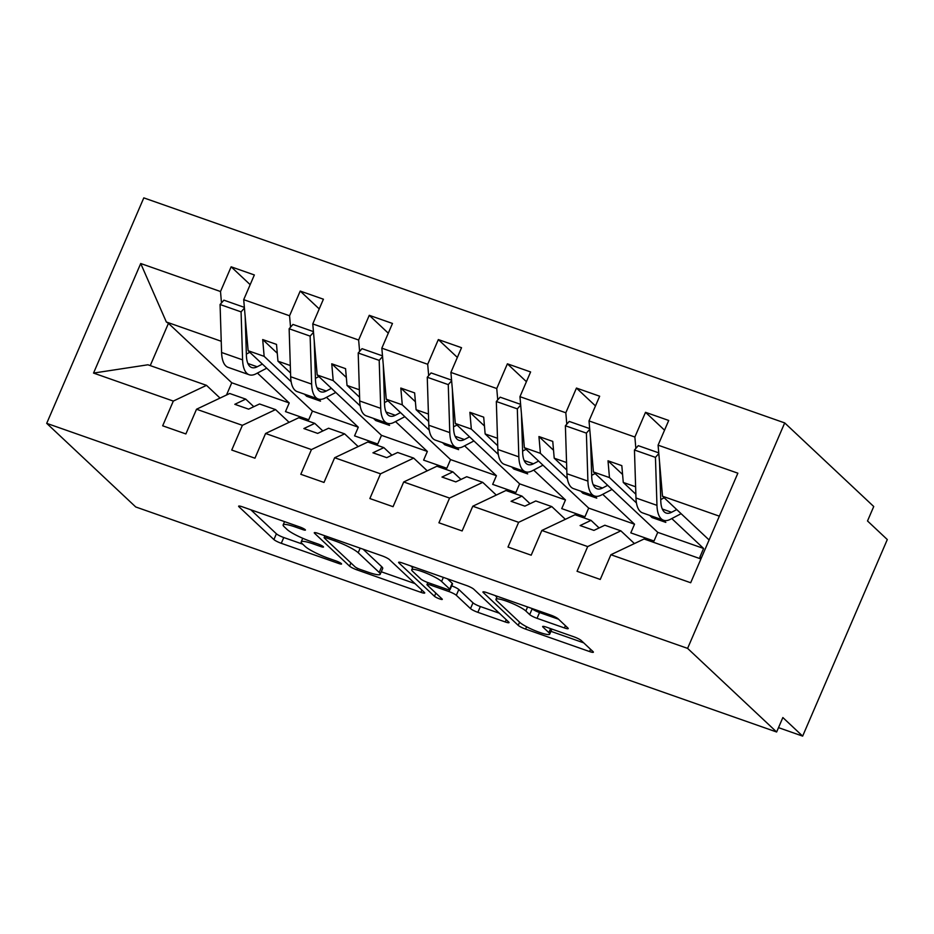 <?xml version="1.0" encoding="UTF-8"?>
<svg xmlns="http://www.w3.org/2000/svg" width="934" height="934" viewBox="0 0 934 934"><rect width="100%" height="100%" fill="white"/><g stroke="black" fill="none" stroke-linecap="round" stroke-linejoin="round"><path stroke-width="1.4" d="M305.208 529.671A4.378 0.689 -156.7 0 0 300.048 527.068L242.431 506.835A6.258 0.992 -156.7 0 0 238.625 506.181A6.258 0.992 -156.7 0 0 238.952 506.753L273.907 539.583A6.258 0.992 -156.7 0 0 281.274 543.308L338.89 563.541A4.378 0.689 -156.7 0 0 341.564 563.996A4.378 0.689 -156.7 0 0 341.33 563.599A4.378 0.689 -156.7 0 0 336.182 560.984L328.721 558.369A20.023 3.164 -156.7 0 1 305.149 546.437L302.242 543.705A20.023 3.164 -156.7 0 1 301.203 541.872A20.023 3.164 -156.7 0 1 313.38 543.962L320.829 546.577A4.378 0.689 -156.7 0 0 323.503 547.032A4.378 0.689 -156.7 0 0 323.269 546.635A4.378 0.689 -156.7 0 0 318.12 544.02L310.66 541.405A20.023 3.164 -156.7 0 1 287.088 529.473L284.181 526.741A20.023 3.164 -156.7 0 1 283.142 524.92A20.023 3.164 -156.7 0 1 295.319 526.998L302.768 529.613A4.378 0.689 -156.7 0 0 305.43 530.068A4.378 0.689 -156.7 0 0 305.208 529.671M564.428 627.94A6.258 0.992 -156.7 0 0 568.234 628.594A6.258 0.992 -156.7 0 0 567.907 628.022L558.1 618.81A6.258 0.992 -156.7 0 0 550.733 615.086L486.742 592.611A6.258 0.992 -156.7 0 0 482.936 591.958A6.258 0.992 -156.7 0 0 483.263 592.53L518.218 625.36A6.258 0.992 -156.7 0 0 525.585 629.096L589.576 651.558A6.258 0.992 -156.7 0 0 593.382 652.212A6.258 0.992 -156.7 0 0 593.067 651.64L581.217 640.514A6.258 0.992 -156.7 0 0 573.85 636.79L546.46 627.169A6.258 0.992 -156.7 0 0 542.654 626.516A6.258 0.992 -156.7 0 0 542.981 627.088L548.853 632.61A16.742 2.65 -156.7 0 1 549.717 634.139A16.742 2.65 -156.7 0 1 536.466 631.244A16.742 2.65 -156.7 0 1 519.841 622.418L496.83 600.807A16.742 2.65 -156.7 0 1 495.966 599.278A16.742 2.65 -156.7 0 1 509.217 602.173A16.742 2.65 -156.7 0 1 525.842 610.999L529.683 614.595A6.258 0.992 -156.7 0 0 537.038 618.32L564.428 627.94L565.409 625.675M46.7 423.347L687.599 648.383L784.7 422.915L143.801 197.88L46.7 423.347L135.734 506.964L776.633 731.999L782.855 717.546L802.645 736.12L778.512 727.644M687.599 648.383L776.633 731.999M389.443 559.594A6.258 0.992 -156.7 0 0 382.076 555.858L318.085 533.396A6.258 0.992 -156.7 0 0 314.279 532.742A6.258 0.992 -156.7 0 0 314.606 533.314L349.561 566.144A6.258 0.992 -156.7 0 0 356.928 569.868L420.919 592.343A6.258 0.992 -156.7 0 0 424.725 592.997A6.258 0.992 -156.7 0 0 424.398 592.425L389.443 559.594M402.414 563.004L466.405 585.478A6.258 0.992 -156.7 0 1 473.772 589.202L508.726 622.032A6.258 0.992 -156.7 0 1 509.053 622.604A6.258 0.992 -156.7 0 1 505.247 621.951L477.858 612.33A6.258 0.992 -156.7 0 1 470.502 608.606L456.317 595.297A6.258 0.992 -156.7 0 0 448.95 591.561L430.784 585.186A6.258 0.992 -156.7 0 0 426.978 584.532A6.258 0.992 -156.7 0 0 427.305 585.104L442.062 598.963A4.378 0.689 -156.7 0 1 442.296 599.371A4.378 0.689 -156.7 0 1 438.828 598.612A4.378 0.689 -156.7 0 1 434.473 596.301L398.935 562.922A6.258 0.992 -156.7 0 1 398.608 562.35A6.258 0.992 -156.7 0 1 402.414 563.004M634.419 543.576L620.865 530.851L604.847 525.223L593.931 530.395L580.119 525.55L591.035 520.366L575.017 514.739L541.837 530.477L531.189 555.193L507.991 547.044L518.627 522.328L551.807 506.602L535.789 500.974L524.873 506.146L511.061 501.301L521.978 496.117L505.948 490.49L472.779 506.228L462.132 530.944L438.922 522.795L449.569 498.079L482.75 482.353L466.72 476.725L455.804 481.897L441.992 477.052L452.908 471.868L436.89 466.241L403.71 481.979L393.062 506.695L369.864 498.546L380.512 473.83L413.68 458.104L397.662 452.476L386.746 457.648L372.935 452.803L383.851 447.619L367.821 441.992L334.652 457.73L324.005 482.446L300.806 474.297L311.442 449.581L344.623 433.855L328.593 428.227L317.688 433.399L303.865 428.554L314.781 423.371L298.763 417.743L265.583 433.481L254.947 458.197L231.737 450.048L242.385 425.332L275.553 409.594L259.535 403.978L248.619 409.15L234.808 404.305L245.724 399.122L229.706 393.494L196.525 409.232L185.878 433.948L162.679 425.799L173.315 401.083L206.496 385.345L147.922 364.785L93.54 373.075L140.719 263.516L166.345 321.997L168.447 323.327L150.246 365.603M719.355 516.175L662.498 496.211L658.085 445.168L737.86 473.188L690.681 582.746L610.894 554.726L600.258 579.442L577.049 571.293L587.696 546.577L620.865 530.851M610.894 554.726L644.075 538.988L700.92 558.952M565.362 519.327L551.807 506.602M496.293 495.078L482.75 482.353M427.235 470.829L413.68 458.104M358.177 446.58L344.623 433.855M289.108 422.331L275.553 409.594M664.541 430.177L645.522 412.314L634.875 437.03L589.015 420.919L593.44 471.962L657.746 532.345L654.01 541.019L630.8 532.87L634.536 524.207L588.677 508.096L584.941 516.771L561.743 508.621L565.479 499.959L519.619 483.847L515.883 492.522L492.673 484.372L496.409 475.71L450.55 459.598L446.826 468.273L423.616 460.123L427.352 451.449L381.492 435.349L377.756 444.024L354.558 435.874L358.282 427.2L312.435 411.1L308.699 419.775L285.489 411.625L289.225 402.951L231.76 382.777L168.447 323.327M635.856 448.402L634.875 437.03M671.779 518.568L703.594 548.456L699.87 557.119L701.469 557.691M595.483 405.928L576.453 388.065L565.817 412.781L519.958 396.67L524.371 447.713L588.677 508.096M566.798 424.153L565.817 412.781M602.722 494.319L634.536 524.207M526.414 381.679L507.396 363.816L496.748 388.532L450.9 372.421L455.313 423.464L519.619 483.847M497.74 399.904L496.748 388.532M533.653 470.071L565.479 499.959M457.356 357.43L438.338 339.567L427.69 364.283L381.831 348.172L386.256 399.215L450.55 459.598M428.671 375.655L427.69 364.283M464.595 445.822L496.409 475.71M388.287 333.181L369.269 315.318L358.633 340.023L312.773 323.923L317.186 374.966L381.492 435.349M359.613 351.406L358.633 340.023M395.526 421.573L427.352 451.449M319.23 308.932L300.211 291.069L289.563 315.774L243.704 299.674L254.352 274.958L231.142 266.809L220.506 291.525L140.719 263.516M290.544 327.157L289.563 315.774M326.468 397.324L358.282 427.2M220.05 398.082L206.496 385.345M250.172 284.672L231.142 266.809M221.486 302.896L220.506 291.525M257.41 373.075L289.225 402.951M802.645 736.12L887.3 539.56L867.511 520.974L873.734 506.52L784.7 422.915M662.498 496.211L709.104 539.969M645.522 412.314L668.721 420.463L658.085 445.168M576.453 388.065L599.663 396.214L589.015 420.919M507.396 363.816L530.605 371.954L519.958 396.67M438.338 339.567L461.536 347.705L450.9 372.421M369.269 315.318L392.478 323.456L381.831 348.172M300.211 291.069L323.409 299.207L312.773 323.923M587.696 546.577L541.837 530.477M518.627 522.328L472.779 506.228M449.569 498.079L403.71 481.979M380.512 473.83L334.652 457.73M311.442 449.581L265.583 433.481M242.385 425.332L196.525 409.232M173.315 401.083L93.54 373.075M599.103 527.943L591.035 520.366M635.61 486.777L623.27 482.434L621.822 465.646L608.011 460.801L609.458 477.589L593.44 471.962M652.504 516.374L652.002 517.541L665.814 522.386L663.525 520.238A39.52 15.621 -70.7 0 1 656.964 505.352L655.446 457.368L658.809 453.55M635.856 494.249L623.27 482.434M652.002 517.541L649.714 515.381M636.439 502.924L609.458 477.589M703.594 548.456L657.746 532.345M530.033 503.695L521.978 496.117M566.553 462.528L554.212 458.185L552.753 441.397L538.941 436.552L540.401 453.34L524.371 447.713M583.446 492.113L582.933 493.292L596.744 498.137L594.456 495.989M566.786 470L554.212 458.185M582.933 493.292L580.644 491.132M567.382 478.675L540.401 453.34M460.976 479.446L452.908 471.868M497.495 438.279L485.143 433.936L483.695 417.148L469.884 412.303L471.331 429.091L455.313 423.464M514.377 467.864L513.875 469.043L527.687 473.888L525.398 471.74M497.729 445.752L485.143 433.936M513.875 469.043L511.587 466.883M498.312 454.426L471.331 429.091M391.918 455.197L383.851 447.619M428.426 414.031L416.085 409.687L414.626 392.899L400.814 388.054L402.274 404.842L386.256 399.215M445.32 443.615L444.817 444.794L458.629 449.639L456.341 447.491M428.671 421.503L416.085 409.687M444.817 444.794L442.518 442.634M429.255 430.177L402.274 404.842M322.849 430.948L314.781 423.371M359.368 389.77L347.028 385.438L345.568 368.65L331.757 363.805L333.204 380.593L317.186 374.966M376.25 419.366L375.748 420.545L389.56 425.39L387.271 423.242M359.602 397.254L347.028 385.438M375.748 420.545L373.46 418.385M360.197 405.928L333.204 380.593M253.791 406.699L245.724 399.122M290.299 365.521L277.958 361.189L276.511 344.401L262.699 339.556L264.147 356.344L248.129 350.717L312.435 411.1M307.193 395.117L306.691 396.296L320.502 401.141L318.214 398.993M290.544 373.005L277.958 361.189M306.691 396.296L304.402 394.136M291.128 381.679L264.147 356.344M248.129 350.717L243.704 299.674M221.241 341.272L166.345 321.997M231.76 382.777L226.495 395.024M277.27 353.239L262.699 339.556M346.339 377.488L331.757 363.805M415.397 401.737L400.814 388.054M484.454 425.986L469.884 412.303M553.523 450.235L538.941 436.552M622.581 474.484L608.011 460.801M250.814 509.777L276.394 533.793A6.258 0.992 -156.7 0 0 283.761 537.529L302.768 544.195M381.282 571.771L415.023 583.61M326.772 538.042A4.378 0.689 -156.7 0 0 324.11 537.587A4.378 0.689 -156.7 0 0 324.332 537.984L355.013 566.798A4.378 0.689 -156.7 0 0 360.174 569.413L368.043 572.168A20.023 3.164 -156.7 0 0 380.208 574.258A20.023 3.164 -156.7 0 0 379.181 572.425L358.201 552.73A20.023 3.164 -156.7 0 0 334.629 540.798L326.772 538.042L327.367 536.653M380.208 574.258L382.707 568.479A20.023 3.164 -156.7 0 0 381.667 566.646L379.181 572.425M363.081 549.192L381.667 566.646M499.351 613.229L480.356 606.551L477.858 612.33M451.682 585.863A6.258 0.992 -156.7 0 1 458.816 589.506L472.989 602.827A6.258 0.992 -156.7 0 0 480.356 606.551M412.63 567.662L410.797 565.946M441.607 581.473A16.742 2.65 -156.7 0 0 424.982 572.647A16.742 2.65 -156.7 0 0 411.731 569.763A16.742 2.65 -156.7 0 0 412.594 571.293L420.709 578.905A6.258 0.992 -156.7 0 0 428.064 582.629L446.242 589.015A6.258 0.992 -156.7 0 0 450.036 589.658A6.258 0.992 -156.7 0 0 449.721 589.085L441.607 581.473L443.37 577.387M450.036 589.658L452.535 583.878A6.258 0.992 -156.7 0 0 452.208 583.306L449.721 589.085M447.409 578.8L452.208 583.306M531.738 608.408L532.17 608.816A6.258 0.992 -156.7 0 0 539.537 612.541L558.532 619.219M550.932 631.337L583.68 642.837M495.125 595.553L496.865 597.188M266.727 368.194L255.986 373.822A39.52 15.621 -70.7 0 1 249.191 374.756A39.52 15.621 -70.7 0 1 242.595 359.859L241.077 311.874L244.428 308.057M249.191 374.756L228.2 367.389A39.52 15.621 -70.7 0 1 221.591 352.492L220.074 304.507L241.077 311.874M220.074 304.507L223.891 300.176L244.369 307.368M245.175 316.568L246.401 355.527A31.873 12.597 109.3 0 0 251.725 367.541A31.873 12.597 109.3 0 0 257.2 366.782L262.361 364.085M246.354 354.091L249.798 352.293M335.796 392.443L325.044 398.071A39.52 15.621 -70.7 0 1 318.249 399.005A39.52 15.621 -70.7 0 1 311.652 384.108L310.135 336.123L313.497 332.306M318.249 399.005L297.257 391.638A39.52 15.621 -70.7 0 1 290.661 376.741L289.143 328.756L310.135 336.123M289.143 328.756L292.949 324.425L313.439 331.617M314.233 340.817L315.47 379.776A31.873 12.597 109.3 0 0 320.794 391.79A31.873 12.597 109.3 0 0 326.27 391.031L331.418 388.334M315.423 378.34L318.868 376.542M404.854 416.692L394.113 422.32A39.52 15.621 -70.7 0 1 387.318 423.254A39.52 15.621 -70.7 0 1 380.722 408.356L379.192 360.372L382.555 356.554M387.318 423.254L366.326 415.887A39.52 15.621 -70.7 0 1 359.718 400.99L358.201 353.005L379.192 360.372M358.201 353.005L362.018 348.674L382.496 355.866M383.29 365.066L384.528 404.025A31.873 12.597 109.3 0 0 389.852 416.039A31.873 12.597 109.3 0 0 395.327 415.28L400.488 412.583M384.481 402.589L387.925 400.791M473.923 440.941L463.171 446.569A39.52 15.621 -70.7 0 1 456.376 447.503A39.52 15.621 -70.7 0 1 449.779 432.605L448.262 384.621L451.624 380.803M456.376 447.503L435.384 440.136A39.52 15.621 -70.7 0 1 428.788 425.239L427.258 377.254L448.262 384.621M427.258 377.254L431.076 372.923L451.554 380.115M452.36 389.315L453.585 428.274A31.873 12.597 109.3 0 0 458.909 440.288A31.873 12.597 109.3 0 0 464.385 439.529L469.545 436.832M453.55 426.838L456.995 425.04M542.981 465.19L532.228 470.818A39.52 15.621 -70.7 0 1 525.445 471.752A39.52 15.621 -70.7 0 1 518.837 456.854L517.319 408.87L520.682 405.052M525.445 471.752L504.442 464.385A39.52 15.621 -70.7 0 1 497.845 449.488L496.328 401.503L517.319 408.87M496.328 401.503L500.134 397.172L520.623 404.364M521.417 413.564L522.655 452.523A31.873 12.597 109.3 0 0 527.979 464.537A31.873 12.597 109.3 0 0 533.454 463.778L538.603 461.081M522.608 451.087L526.052 449.289M612.039 489.439L601.298 495.067A39.52 15.621 -70.7 0 1 594.503 496.001A39.52 15.621 -70.7 0 1 587.906 481.103L586.389 433.119L589.739 429.301M594.503 496.001L573.511 488.634A39.52 15.621 -70.7 0 1 566.903 473.736L565.385 425.752L586.389 433.119M565.385 425.752L569.203 421.421L589.681 428.613M590.486 437.812L591.712 476.772A31.873 12.597 109.3 0 0 597.036 488.786A31.873 12.597 109.3 0 0 602.512 488.027L607.672 485.33M591.666 475.336L595.11 473.538M681.108 513.688L670.355 519.316A39.52 15.621 -70.7 0 1 663.56 520.25L642.569 512.883A39.52 15.621 -70.7 0 1 635.972 497.985L634.455 450.001L655.446 457.368M634.455 450.001L638.261 445.67L658.75 452.862M659.544 462.061L660.782 501.021A31.873 12.597 109.3 0 0 666.105 513.035A31.873 12.597 109.3 0 0 671.581 512.276L676.73 509.579M660.735 499.597L664.179 497.787M295.915 525.608L295.319 526.998M321.331 545.409L320.829 546.577M313.976 542.572L313.38 543.962M339.392 562.373L338.89 563.541M283.761 537.529L281.274 543.308M276.394 533.793L273.907 539.583M239.267 506.018L238.952 506.753M303.27 528.446L302.768 529.613M421.899 590.066L420.919 592.343M357.582 568.339L356.928 569.868M350.927 562.968L349.561 566.144M314.921 532.59L314.606 533.314M360.162 548.165L358.201 552.73M335.236 539.42L334.629 540.798M506.228 619.674L505.247 621.951M472.989 602.827L470.502 608.606M458.816 589.506L456.317 595.297M449.709 589.821L448.95 591.561M431.391 583.797L430.784 585.186M435.839 593.125L434.473 596.301M399.25 562.198L398.935 562.922M539.537 612.541L537.038 618.32M532.17 608.816L529.683 614.595M527.582 606.948L525.842 610.999M550.57 628.617L548.853 632.61M543.296 626.364L542.981 627.088M590.557 649.293L589.576 651.558M526.589 626.761L525.585 629.096M519.596 622.184L518.218 625.36M483.578 591.806L483.263 592.53M221.591 352.492L242.595 359.859M247.93 363.524L257.2 366.782M290.661 376.741L311.652 384.108M316.988 387.773L326.27 391.031M359.718 400.99L380.722 408.356M386.046 412.022L395.327 415.28M428.788 425.239L449.779 432.605M455.115 436.271L464.385 439.529M497.845 449.488L518.837 456.854M524.172 460.52L533.454 463.778M566.903 473.736L587.906 481.103M593.242 484.769L602.512 488.027M635.972 497.985L656.964 505.352M662.299 509.018L671.581 512.276M284.555 521.627L283.142 524.92M302.744 538.288L301.203 541.872M324.88 535.777L324.11 537.587M427.842 582.547L426.978 584.532M413.038 566.728L411.731 569.763M497.25 596.301L495.966 599.278M551.901 629.084L549.717 634.139"/></g></svg>

